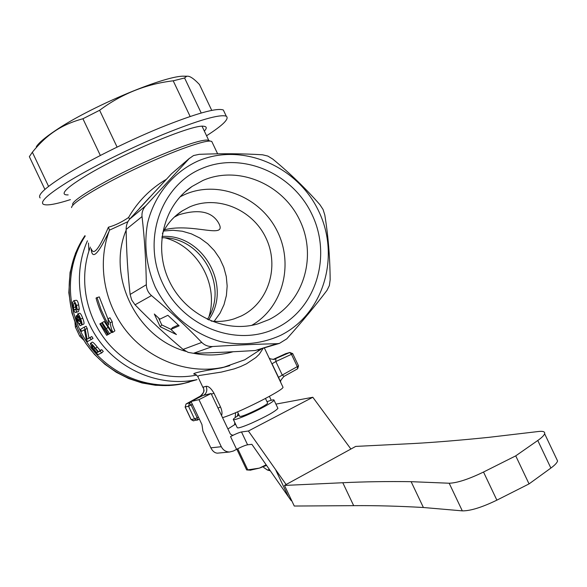<?xml version="1.0" encoding="UTF-8"?>
<svg xmlns="http://www.w3.org/2000/svg" width="587" height="587" viewBox="0 0 587 587"><rect width="100%" height="100%" fill="white"/><g stroke="black" fill="none" stroke-linecap="round" stroke-linejoin="round"><path stroke-width="0.88" d="M174.332 217.08L178.859 214.791C198.23 208.921 211.327 211.408 218.159 222.253C229.121 240.677 193.123 222.231 164.36 229.833M195.977 379.936L184.318 383.252C148.834 390.854 108.756 374.484 87.111 342.492C65.428 310.538 64.893 266.718 85.188 236.091C64.893 266.718 65.428 310.538 87.111 342.492C108.756 374.484 148.834 390.854 184.318 383.252L196.506 379.745M161.814 237.786C201.231 236.29 229.356 286.794 207.38 319.387M212.369 142.729L211.746 141.408L210.3 141.107C202.544 140.432 168.212 153.082 133.051 169.973C97.846 186.842 70.998 203.52 71.592 207.607M209.214 140.726L207.306 140.051C200.629 139.963 185.14 144.974 160.853 155.078C117.943 172.996 70.528 199.94 72.7 204.592M282.795 386.796L283.007 387.244C283.624 390.157 237.772 413.27 222.554 417.651M279.427 343.395L277.049 343.703C257.355 344.151 235.879 345.09 212.604 346.513C208.297 346.704 204.687 345.339 201.774 342.426C186.35 326.357 169.592 310.743 151.49 295.577C148.188 292.715 146.471 289.09 146.332 284.717C146.002 261.054 144.571 238.344 142.032 216.581C141.643 212.538 142.89 208.928 145.774 205.743L189.161 158.615L193.527 155.555L199.206 154.33C222.033 153.427 243.15 153.581 262.572 154.792L267.855 156.076L272.845 159.136C290.169 173.459 305.856 188.64 319.908 204.672L323.07 209.493L324.787 214.945C328.192 235.658 329.982 257.275 330.158 279.801L329.358 285.575L326.974 290.389C315.395 305.702 302.012 321.845 286.808 338.824L279.427 343.395L255.279 350.505C233.729 351.848 213.125 352.78 193.468 353.293L188.097 352.361L183.093 349.412C166.084 335.155 150.067 320.289 135.039 304.807L131.715 300.016L130.123 294.454C127.783 273.337 126.454 251.662 126.139 229.429C126.132 225.269 127.335 221.82 129.749 219.061L171.411 173.869L189.594 158.167M197.812 161.087C242.049 141.951 297.616 166.004 318.785 211.357C340.563 256.424 323.767 314.023 280.571 335.382C261.611 343.909 241.514 345.948 220.286 341.495C192.807 333.9 168.63 313.796 155.269 287.094C146.258 266.087 143.712 244.706 147.63 222.95C154.432 195.06 173.136 172.343 197.812 161.087M276.961 327.773C237.808 347.783 183.276 327.568 162.775 283.616C141.68 239.936 160.816 185.624 201.422 168.689C241.741 151.108 292.627 172.996 311.998 214.497C331.934 255.741 316.437 308.395 276.961 327.773M202.889 180.48C238.131 164.954 282.861 183.995 299.854 220.426C317.354 256.622 303.582 302.775 268.956 319.614L258.067 323.833C225.107 333.687 185.47 315.124 169.386 281.261C153.024 247.531 163.538 205.435 192.103 186.424L202.889 180.48M180.07 196.821L184.81 194.51C217.946 179.849 259.953 196.77 276.859 230.383C294.182 263.798 283.132 307.419 251.728 325.352M162.394 233.611C167.001 224.021 173.664 216.427 182.366 210.814L189.44 207.028C217.153 194.598 252.579 209.332 265.962 238.021C279.742 266.535 268.575 302.892 241.191 316.026L234.22 318.822C226.809 321.192 219.142 321.94 211.225 321.082M159.862 319.167L167.867 315.3L179.16 325.814L170.912 329.439L176.43 334.568L160.17 326.717L154.322 314.016L159.862 319.167M200.35 396.108L200.255 396.159C203.608 393.921 204.592 390.898 203.197 387.09L203.843 389.533M221.541 415.515C222.4 413.519 222.069 410.687 220.536 407.018L217.997 408.053M220.536 407.018L213.962 393.165L211.437 394.222M213.962 393.165C211.085 388.293 208.458 386.011 206.103 386.327C207.534 390.106 206.763 393.092 203.77 395.278M206.103 386.327L203.197 387.09M198.457 417.203L194.532 418.942L196.77 420.241L197.445 420.05L197.181 417.805L191.149 405.096L189.44 403.188L188.508 406.248L192.389 404.414M186.042 403.988L185.184 406.989L186.02 404.003M203.146 387.86L197.812 376.627L198.986 375.548L221.416 372.077L234.25 368.871L240.531 366.582L246.386 363.852L255.881 357.542L259.241 354.277L263.02 348.509M280.63 381.844L280.623 382.21M298.519 365.862L297.308 366.633L297.638 368.768L284.042 376.384L282.252 375.049L278.465 377.397L272.008 363.801L275.831 361.519L275.824 358.906L274.019 359.413M291.468 354.328L292.693 353.587L289.78 352.493L291.468 354.328L297.308 366.633L282.252 375.049L275.831 361.519L291.468 354.328M285.832 353.609L273.094 359.457L285.73 353.66L289.949 352.427M193.681 420.806L191.061 419.558L193.38 420.857L199.382 419.147L197.525 420.013M139.302 208.561L149.788 197.137M126.154 230.141C106.504 276.58 136.962 338.259 185.976 351.386M193.6 353.293C206.03 355.751 218.225 355.502 230.17 352.538L233.068 351.76M160.17 326.717L161.763 324.905L158.6 318M171 329.344L161.763 324.905M170.912 329.439L172.519 327.597L178.316 325.029M166.282 179.358C150.338 188.743 137.754 201.466 128.538 217.535C121.524 222.275 114.81 225.503 108.397 227.213L109.527 230.133L127.937 221.651M128.538 217.535L129.712 219.098M108.397 227.213C99.394 248.492 93.715 255.793 91.367 249.115M91.124 248.609C92.049 260.459 98.036 254.692 109.087 231.307L109.314 230.192M88.476 243.018L88.916 251.045C78.981 282.068 86.773 318.836 108.911 344.165C131.106 369.45 165.725 381.33 196.711 375.086M90.391 247.061L88.916 251.045M109.087 231.307C96.87 264.62 104.42 305.379 128.37 333.489C152.356 361.585 190.445 374.601 223.985 367.146L244.786 359.772L261.42 349.008M229.671 365.694L221.504 367.88C198.179 371.725 189.564 373.904 195.647 374.418M102.241 322.557L104.229 321.493L111.464 332.462L108.492 334.377L101.646 322.894L102.241 322.557L109.637 333.79M97.016 297.418L101.067 309.591L105.557 319.313L108.72 324.919L107.942 318.836L110.187 322.843C110.877 327.502 111.824 330.62 113.042 332.198L112.381 332.543C104.838 322.021 99.394 310.53 96.048 298.064L99.247 296.883L107.935 318.924M107.942 318.836L109.967 317.765L112.168 321.676C112.711 324.376 111.486 323.32 114.883 330.855L113.042 332.198M79.649 313.275L79.722 313.238C80.456 313.253 81.454 314.911 82.723 318.213C83.897 321.302 84.279 323.239 83.86 324.039L81.864 324.905L80.925 322.901L80.309 319.174L78.342 316.107L79.421 321.309L78.959 321.324L77.007 317.89L77.433 321.016C78.423 323.136 79.032 324.017 79.274 323.642L80.067 325.719L77.102 321.272C76.134 318.682 75.855 316.841 76.259 315.74L77.763 317.648L77.631 313.862C78.364 313.876 79.377 315.579 80.676 318.961C81.872 322.116 82.275 324.097 81.864 324.905M79.839 321.155L80.977 322.733M82.041 324.831L80.067 325.719M92.086 342.25L90.332 343.505L92.086 342.25C92.563 341.7 94.265 343.263 97.207 346.939L100.142 350.395L101.69 349.661L103.268 351.4L101.698 352.904L97.904 354.658L91.807 347.401L90.332 343.505C90.794 342.955 92.526 344.562 95.534 348.318L98.535 351.855L100.076 351.121L101.698 352.904M84.139 327.194L86.113 326.262L87.184 328.419L88.931 338.09L91.821 336.542L93.047 338.428L87.573 341.561L86.245 339.521L84.381 329.703L81.578 331.31L80.566 329.278L84.139 327.194L85.24 329.402L87.111 339.242L89.98 337.708L91.234 339.638M84.403 329.828L81.578 331.31M74.109 300.61L76.273 300.295C77.168 300.177 77.976 301.718 78.68 304.91L79.296 309.055L78.328 311.682L75.899 312.416C74.806 312.724 73.837 311.176 72.993 307.764C72.113 300.104 72.487 303.398 73.61 300.83L74.109 300.61L76.537 305.357L77.176 309.584L75.899 312.416M75.62 310.053L74.16 309.731L73.346 307.551L74.013 303.068L74.534 302.826L76.185 305.592L75.62 310.053M75.466 303.486L75.466 307.111L76.295 309.276M91.821 336.542L89.98 337.708M88.931 338.09L87.111 339.242M87.184 328.419L85.24 329.402M97.802 351.738L96.745 352.699L92.43 347.438L91.785 345.486C92.13 345.178 93.23 346.191 95.072 348.509L98.088 352.061L96.745 352.699M101.69 349.661L100.076 351.121M100.142 350.395L98.535 351.855M80.955 322.96L79.274 323.642M80.83 320.773L79.421 321.309M108.067 327.429L106.166 328.639M112.168 321.676L110.187 322.843M99.856 323.899L100.436 323.569L107.781 334.744L106.658 335.324L99.856 323.899M101.654 322.923L100.436 323.569M108.426 334.274L107.781 334.744M105.007 329.197L104.332 329.623M259.498 349.603L257.825 350.123M269.477 469.585L267.408 470.018L263.776 467.538L263.358 466.68M233.428 419.632L237.185 427.556C237.493 428.583 242.189 427.16 251.273 423.286C266.381 416.418 275.266 411.45 277.922 408.383L277.776 408.068M267.591 470.077L270.328 470.811M239.056 415.104C235.446 417.24 233.531 418.663 233.303 419.367C232.364 421.363 248.125 415.163 261.112 408.361C269.059 404.194 273.366 401.464 274.034 400.18C274.092 399.424 271.744 399.938 267.004 401.706M237.522 411.876L239.65 416.352C241.235 416.858 247.611 414.334 258.772 408.794C264.253 405.918 267.224 404.032 267.687 403.144L267.591 402.946M214.138 321.331L220.059 313.135L224.014 304.646L226.399 295.525L227.162 286.067L226.281 276.558L223.794 267.298L219.773 258.559L214.336 250.62L207.666 243.722L199.947 238.08L191.421 233.868L182.352 231.234L173.018 230.265L163.707 230.999M165.174 237.896C197.716 246.54 218.804 284.387 209.045 316.481M74.967 322.512L75.378 327.062L79.707 336.182L83.581 340.012M161.975 236.458C202.985 233.399 232.738 286.823 208.59 319.944M76.508 326.387L75.378 327.062M79.707 336.182L80.933 335.493M117.092 147.08L99.614 110.275C121.678 93.832 146.207 84.007 173.202 80.808L190.129 116.453M201.202 112.975L184.589 77.99L186.49 76.398C189.051 75.393 193.38 78.108 199.477 84.543L211.731 110.349M48.567 186.38L32.358 152.231C39.549 143.316 47.055 136.272 54.884 131.099C62.64 125.838 71.988 121.722 82.921 118.757L100.34 155.445M32.358 152.231L29.35 156.648L44.898 189.41M173.202 80.808L184.589 77.99M40.158 197.936C37.252 195.178 45.06 187.899 63.579 176.093C87.045 161.352 126.352 141.65 160.148 127.775C195.698 113.533 216.757 107.604 223.331 109.996L224.337 112.102M82.921 118.757L99.614 110.275M36.284 146.779C38.793 142.839 45.067 137.505 55.097 130.762C88.967 107.546 161.917 76.618 182.88 76.171L187.356 76.215M68.165 194.891C65.451 195.023 64.1 194.488 64.1 193.277C64.313 190.533 70.711 185.243 83.295 177.413C118.508 155.21 193.006 123.842 203.726 126.271C206.851 126.55 207.057 128.157 204.342 131.084M70.411 199.624C55.163 204.474 46.05 205.971 43.086 204.107C40.246 201.488 48.112 194.326 66.676 182.623C90.207 168.014 129.529 148.342 163.296 134.394C198.795 120.064 219.787 113.995 226.274 116.197C229.561 118.684 222.994 125.207 206.565 135.758M284.482 485.434L294.27 506.038L353.675 505.656L342.793 482.734C364.138 481.707 386.914 481.355 411.127 481.678L449.18 483.226C457.068 482.998 468.514 479.271 483.519 472.036L515.731 455.864L537.773 440.485C541.786 437.667 544.068 435.415 544.626 433.727C545.125 431.731 543.129 430.99 538.631 431.482L488.861 437.337C459.467 440.331 434.197 442.4 413.057 443.552L355.693 446.413L284.482 485.434L342.793 482.734M411.127 481.678L423.396 507.506C398.661 506.089 375.423 505.473 353.675 505.656M515.731 455.864L529.056 483.901L496.873 500.153C481.876 507.395 470.356 510.969 462.307 510.866L423.396 507.506M556.52 458.755L557.569 460.978C557.078 462.798 554.847 465.161 550.877 468.066L529.056 483.901M350.901 449.04L312.82 397.26L248.389 431.012L286.118 484.539M291.732 500.696L291.24 500.704L288.474 496.844L251.882 444.337L247.589 444.799C245.271 445.247 241.609 446.758 236.59 449.326L233.391 451.021L229.634 452.005C225.907 451.939 223.126 450.17 221.299 446.707L198.964 399.652L191.002 401.508L201.95 424.562L202.926 431.159L210.85 447.844C212.589 451.227 214.769 453.003 217.403 453.164L218.173 453.091M227.925 428.958L234.602 424.717L234.785 422.501M235.145 423.256L235.292 424.606L234.602 424.717M198.964 399.652L211.1 393.517L230.309 433.991L232.474 435.319L233.325 435.077L230.522 436.545C235.541 433.984 239.195 432.458 241.492 431.959L248.389 431.012M275.905 404.12L312.82 397.26M235.196 417.562L235.6 412.698M191.002 401.508L202.933 395.484L211.1 393.517M238.175 413.255L237.258 416.19M288.474 496.844L275.861 470.275M269.404 396.364L271.253 400.261M236.832 449.202L246.672 469.93L247.12 469.96M266.146 464.809L259.41 468.118L247.765 469.879L237.728 448.739M266.564 465.403L259.41 468.118L250.341 470.158M247.765 469.879L246.672 469.93M212.604 346.513L193.468 353.293M277.049 343.703L255.279 350.505M201.774 342.426L183.093 349.412M151.49 295.577L135.039 304.807M146.332 284.717L130.123 294.454M142.032 216.581L126.139 229.429M145.774 205.743L129.749 219.061M189.161 158.615L171.411 173.869M200.321 396.115L200.321 396.115C203.381 393.143 204.547 391.001 203.821 389.702L203.858 389.731M191.311 402.154L186.108 403.951L200.255 396.159L202.508 395.697M285.73 353.66L289.78 352.493L273.733 359.435M185.184 406.989L188.508 406.248L194.532 418.942L191.157 419.573L185.184 406.989M87.426 240.817C72.913 273.359 78.401 314.757 101.507 343.813C124.635 372.862 163.01 386.855 197.049 379.635L182.572 383.751L189.278 382.056M76.273 309.239L74.16 309.731M74.982 302.899L74.013 303.068M75.466 307.111L73.346 307.551M78.328 311.682L76.237 312.247M79.296 309.055L77.176 309.584M78.68 304.91L76.537 305.357M93.472 346.616L92.43 347.438M94.881 348.274L93.773 349.192M97.207 346.939L95.534 348.318M82.723 318.213L80.676 318.961M77.286 315.424L76.369 315.711M78.658 320.568L77.433 321.016M80.36 319.328L78.812 319.893M84.976 235.651C63.924 265.926 63.748 310.009 85.203 342.338C106.614 374.704 146.904 391.397 182.572 383.751L169.159 385.542L155.526 385.277L141.966 382.951L128.788 378.593L116.299 372.29L104.78 364.175L94.5 354.431L85.695 343.263L78.577 330.936L71.937 313.01L68.826 292.73L70.058 272.441L75.54 253.107L84.968 235.644M449.18 483.226L462.307 510.866M483.519 472.036L496.873 500.153M537.773 440.485L550.877 468.066M221.299 446.707L210.85 447.844M235.292 424.606L235.688 424.401M233.325 435.077L231.88 435.268M236.59 449.326L230.522 436.545M247.589 444.799L241.492 431.959M207.306 140.051L210.3 141.107M202.06 126.271L208.745 140.359M192.103 186.424L184.788 192.14M182.366 210.814L176.474 215.158M186.094 403.959L200.27 396.144M264.414 348.076L283.007 387.244M292.7 353.609L298.534 365.884L297.638 368.768L284.042 376.384C281.158 379.503 280.05 381.345 280.703 381.91L272.016 363.764M269.367 358.165C269.609 358.73 271.165 359.141 274.019 359.405M191.061 419.558L185.096 406.996M230.17 352.538L232.481 351.789M221.659 367.836L223.985 367.146M211.746 141.408L217.638 153.823M197.614 376.23L195.544 374.352M229.788 365.657L221.504 367.88M77.631 313.862L79.722 313.238M76.303 315.718L77.286 315.417M277.922 408.383L274.034 400.18M267.687 403.144L265.471 398.485M182.88 76.171L186.49 76.398M226.274 116.197L223.331 109.996M544.626 433.727L557.569 460.978M217.403 453.164L229.634 452.005M250.788 470.187L246.753 469.938"/></g></svg>
